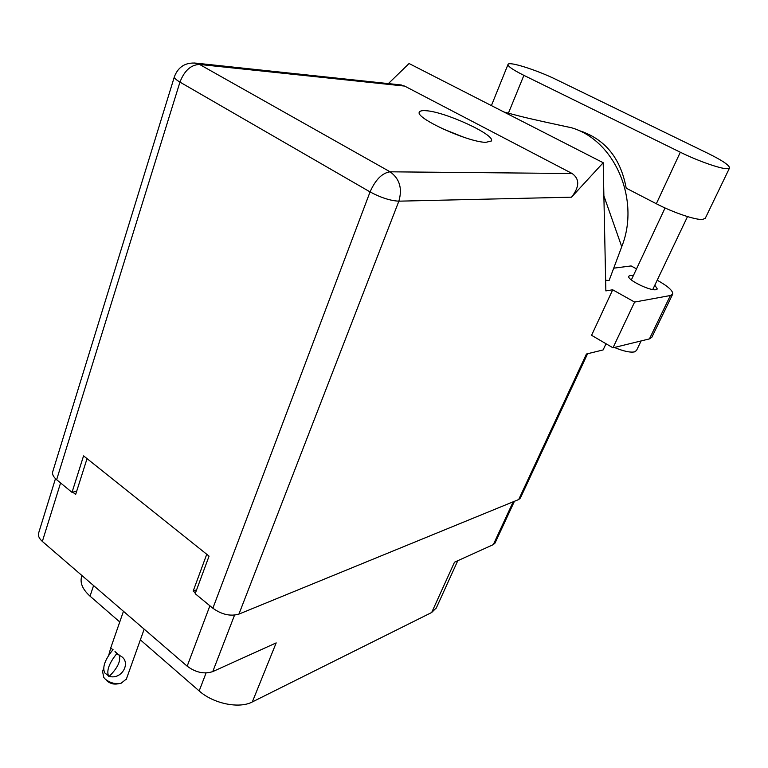 <?xml version="1.0" encoding="UTF-8"?>
<svg xmlns="http://www.w3.org/2000/svg" width="768" height="768" viewBox="0 0 768 768"><rect width="100%" height="100%" fill="white"/><g stroke="black" fill="none" stroke-linecap="round" stroke-linejoin="round"><path stroke-width="1.15" d="M72.826 492.163L75.648 494.477L87.043 458.64M60.576 482.957L42.346 541.43L187.171 666.182L209.894 605.798M206.746 554.285L193.171 591.11L195.437 592.973M234.547 615.13L212.755 671.597L276.182 642.893L252.317 701.942L431.693 612.49L454.502 562.186L493.325 544.618L513.187 501.792M436.378 607.805L431.693 612.49M252.317 701.942C239.27 708.97 213.379 703.718 199.171 690.941L140.362 639.859M119.75 621.965L90.038 596.16C82.358 589.181 79.622 582.451 81.821 575.99L81.965 575.558M193.171 591.11L196.598 589.843M514.426 501.293L495.014 543.11L493.325 544.618M42.346 541.43C39.005 538.435 37.795 535.546 38.726 532.742L55.469 478.666M212.755 671.597C204.336 674.371 195.802 672.566 187.171 666.182M578.16 130.291C604.579 138.432 620.592 157.728 626.198 188.17L656.333 203.741C673.21 212.563 695.674 220.157 702.586 219.446L705.283 218.275M680.314 152.227C697.622 160.81 720.307 168.797 727.008 168.72L729.504 168.048C729.734 165.494 722.64 160.637 708.23 153.494L556.81 79.824C537.283 70.186 508.992 61.133 508.042 64.378C507.6 66.192 512.88 69.85 523.891 75.36L680.314 152.227L656.333 203.741M636.518 350.477L634.512 351.878C630.173 352.704 623.472 351.226 614.39 347.462M633.37 275.597L630.23 275.453L628.848 276.163C626.17 279.293 650.045 291.187 656.054 289.67L657.312 288.989L654.826 285.187M425.933 110.707C422.275 110.429 420.115 110.851 419.472 111.984C413.952 117.514 467.818 142.272 485.846 142.339L491.338 141.014C496.051 135.149 445.046 111.638 425.933 110.707M651.84 337.267L649.43 338.899L670.397 295.507L672.634 294.259C673.392 291.11 668.304 286.454 657.379 280.291L657.197 280.195M612.979 347.808L591.571 335.309L612.701 289.795L634.608 302.074L612.979 347.808L649.43 338.899M612.701 289.795L605.856 290.89L603.197 162.73L409.075 63.523L388.387 83.597M603.197 162.73L571.526 197.174L398.861 201.168L238.925 614.102L518.707 499.536L586.426 354.019L603.11 349.939L606.019 343.747M634.608 302.074L670.397 295.507M613.709 268.176L631.123 265.939L636.518 268.886M605.635 280.282L609.11 280.493L621.734 246.691C640.55 200.045 614.803 140.218 571.469 127.747L557.126 124.675M520.387 498.038L518.707 499.536M238.925 614.102C230.477 616.55 221.789 614.602 212.87 608.237L370.061 191.914L179.952 82.109L56.64 479.722L72.019 492.365L76.694 491.174M72.019 492.365L83.568 455.866L209.059 556.128L195.178 593.683L212.87 608.237M56.64 479.722C53.222 476.803 51.946 474.038 52.819 471.418L174.374 76.781M398.957 84.72L404.64 86.083L572.15 173.52C579.773 179.002 579.571 186.883 571.526 197.174M441.782 128.438L464.026 137.328M603.878 195.83L621.734 246.691M582.413 132.326L583.747 132.019M126.403 679.008L121.085 683.27C115.334 684.336 110.083 682.973 105.331 679.181L103.776 677.482L102.566 671.472L103.68 668.246M108.701 655.325L110.707 648.029L113.155 649.853M119.146 683.606L117.725 683.856C113.904 684.566 110.41 683.664 107.261 681.139L106.541 680.41M112.723 650.016C104.832 659.818 102.173 667.45 104.755 672.912L109.2 676.358C117.859 667.776 121.142 660.634 119.059 654.902M108.778 676.531C106.214 671.088 108.893 663.456 116.794 653.626L120.24 655.843C131.76 661.325 122.4 680.189 109.2 676.358M115.334 651.917L115.037 651.379M116.794 653.626L114.97 651.581L117.226 653.453M199.171 690.941L206.074 672.96M93.581 585.562L90.038 596.16M404.64 86.083L199.584 64.454L390.086 171.811L572.15 173.52M398.861 201.168C402.538 188.467 399.61 178.675 390.086 171.811C382.147 172.973 375.475 179.674 370.061 191.914C380.842 197.674 390.442 200.765 398.861 201.168M401.376 84.979L196.214 63.168C185.626 62.218 178.368 66.672 174.461 76.522C173.99 77.808 175.824 79.67 179.952 82.109C184.406 70.627 190.954 64.742 199.584 64.454L194.093 62.938M508.387 113.222L523.891 75.36M436.195 608.208L457.776 560.707M687.514 216.595L652.752 289.536M636.461 350.602L641.107 340.934M606.691 203.837L609.936 213.091M503.875 111.974C527.789 118.426 532.742 119.165 543.83 121.757L571.469 127.747M587.587 353.731L520.33 498.163M672.634 294.259L651.763 337.421M665.069 207.965L631.334 279.946M491.405 105.6L507.994 64.512M705.226 218.4L729.504 168.048M123.456 611.299L110.774 647.818M144.182 629.146L126.259 679.411"/></g></svg>

